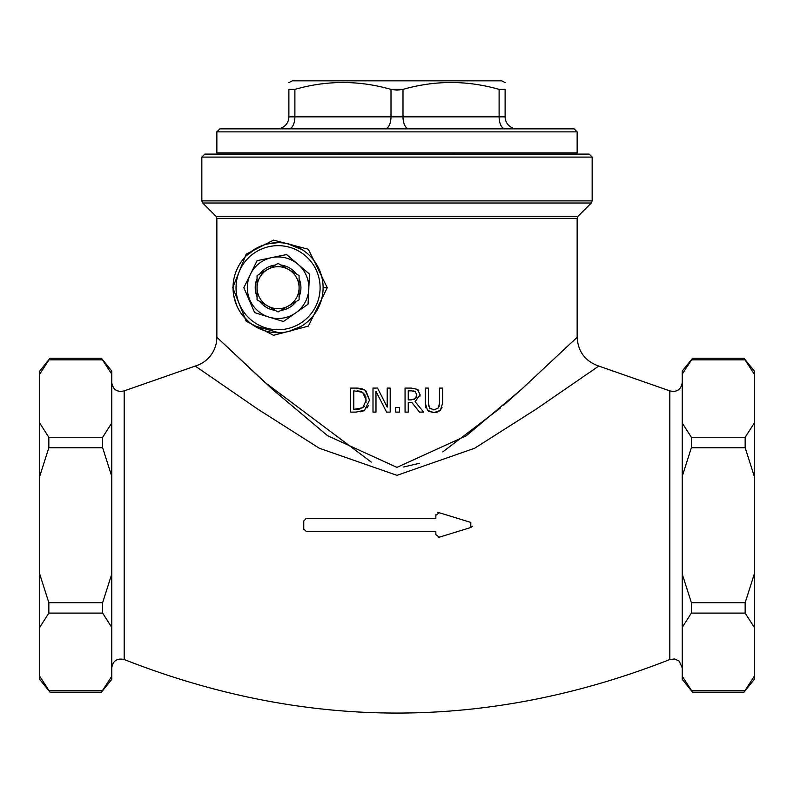 <?xml version="1.0" encoding="UTF-8"?>
<svg xmlns="http://www.w3.org/2000/svg" width="794" height="794" viewBox="0 0 794 794"><rect width="100%" height="100%" fill="white"/><g stroke="black" fill="none" stroke-linecap="round" stroke-linejoin="round"><path stroke-width="1.19" d="M433.941 412.612L440.352 410.399L442.645 403.074L442.645 388.087L439.449 388.087L439.449 403.154L438.427 407.927L433.941 409.893L429.485 407.927L428.452 403.074L428.452 388.087L425.266 388.087L425.266 403.074L427.559 410.399L433.941 412.612L428.75 411.342M432.045 409.674L433.941 409.893L438.427 407.927M439.132 406.369L439.251 405.853M439.429 404.265L439.449 403.283M442.645 403.074L442.635 403.779M442.079 407.57L439.638 411.014M437.186 412.225L434.755 412.592M429.485 407.927L430.229 408.761M428.472 403.987L428.73 406.171M425.961 407.927L425.743 407.272M425.713 407.163L425.266 403.074M390.191 412.106L390.191 388.087L387.214 388.087L387.214 407.104L377.537 388.087L373.001 388.087L373.001 412.106L375.979 412.106L375.979 391.402L386.609 412.106L390.191 412.106M377.537 388.087L387.214 407.104M373.001 412.106L373.001 388.087M361.885 388.732L364.664 389.993L356.069 388.087L350.591 388.087L350.591 412.106L356.119 412.106L364.625 410.18L369.538 400.116L365.21 390.38M368.406 405.635L366.977 408.007M363.265 410.935L360.426 411.808M366.024 391.065L369.538 400.116M356.069 388.087L356.863 388.097M357.489 388.117L358.312 388.157M359.94 388.316L361.707 388.683M365.2 395.174L362.57 392.296L366.203 400.077L362.858 407.749L353.787 409.347L353.787 390.856L362.57 392.296L360.426 391.353M359.831 391.194L357.062 390.866M366.044 402.399L365.806 396.772M359.533 409.089L364.337 406.409M356.218 409.347L358.62 409.218M423.649 412.106L415.103 401.655L420.086 394.608L417.356 389.358L411.252 388.087L405.059 388.087L405.059 412.106L408.255 412.106L408.255 402.548L411.907 402.548L419.5 412.106L423.649 412.106M411.421 390.856L415.242 391.67L416.761 394.866L415.391 398.638L411.054 399.888L408.255 399.888L408.255 390.856L411.481 390.856M413.922 399.531L414.547 399.273M416.036 397.863L416.354 397.238M416.393 397.129L416.622 396.345M416.761 394.866L416.721 394.211M415.242 391.67L414.121 391.154M413.783 391.065L412.959 390.926M411.252 388.087L417.356 389.358M418.12 389.933L418.805 390.648M420.086 394.608L419.937 396.246M419.5 412.106L411.907 402.548M395.68 412.106L399.531 412.106L399.531 407.511L395.68 407.511L395.68 412.106M598.755 366.054L669.818 390.876L669.818 659.526C487.943 730.917 306.057 730.917 124.182 659.526L124.182 390.876L195.235 366.064A30.023 30.023 0 0 0 216.851 337.242L216.851 218.39L577.149 218.39L577.149 337.252L521.33 389.487L466.306 435.757L396.96 467.378L327.624 435.737L272.63 389.467L216.851 337.242L264.521 382.093L371.314 462.098M403.63 466.991L419.599 463.249M442.754 451.915L500.587 407.838M503.743 405.099L523.246 387.76M571.849 342.343L577.139 337.261C577.992 351.613 585.198 361.22 598.755 366.074L536.268 409.089L474.633 448.243L396.97 475.338L319.307 448.243L257.703 409.089L195.235 366.064M327.277 287.706L308.35 249.266L273.523 240.116L246.2 254.159L232.761 287.696L246.2 321.252L273.533 335.296L308.34 326.136L327.277 287.706L323.108 287.706M435.846 531.593L435.846 534.64L439.281 537.181L470.822 527.494L470.822 522.422L439.281 512.735L435.846 515.266L435.846 518.313L306.405 518.313L303.745 520.973L303.745 528.943L306.405 531.593L435.846 531.593M435.846 515.266L436.035 514.284M437.722 512.735L439.281 512.735M472.331 526.303L470.822 527.494M439.281 537.181L438.298 537.29M305.879 518.373L306.405 518.313M303.874 529.767L303.745 528.943M233.039 287.706A45.04 45.04 0 0 0 300.589 326.701A45.04 45.04 0 0 0 300.589 248.701A45.04 45.04 0 0 0 233.039 287.706M318.642 307.258L313.62 315.357M301.392 326.235L288.778 331.445M278.893 332.736L253.911 325.709M248.591 321.749L241.168 313.521L243.569 316.667M236.632 305.343L233.714 295.487M233.089 289.969L233.168 284.292M236.056 271.498L237.475 268.193M239.619 264.253L241.565 261.325M246.388 255.698L256.799 248.006M267.012 244.046L277.86 242.666M287.249 243.609L302.375 249.782M313.302 259.648L318.642 268.144M574.151 128.866L219.849 128.866L216.851 131.873L216.851 152.895L577.149 152.895L577.149 131.873L574.151 128.866M505.123 128.866A12.009 6.005 90 0 1 499.118 116.857L390.995 116.857L390.995 89.385L397 90.119L403.005 89.385L390.995 89.385C358.957 80.234 326.92 80.234 294.882 89.385L294.882 116.857A12.009 6.005 -90 0 1 288.877 128.866L384.991 128.866A12.009 6.005 90 0 0 390.995 116.857L288.877 116.857L288.877 89.385L288.877 116.857A12.009 12.009 0 0 1 276.868 128.866M201.835 157.093L592.165 157.093L589.158 154.096L204.842 154.096L201.835 157.093L201.835 200.892L202.718 203.016L215.968 216.266L216.851 218.39M409.009 128.866A12.009 6.005 -90 0 1 403.005 116.857L403.005 89.385C435.043 80.234 467.08 80.234 499.118 89.385L505.123 89.385C505.123 80.234 505.123 80.234 505.123 89.385C505.123 80.234 505.123 80.234 505.123 89.385L505.123 116.857A12.009 12.009 0 0 0 517.132 128.866M294.882 89.385L288.877 89.385C288.877 80.234 288.877 80.234 288.877 89.385C288.877 80.234 288.877 80.234 288.877 89.385M754.3 627.409L745.159 613.087L745.159 602.686L754.3 574.042L754.3 679.356L743.948 692.179L754.3 676.24M682.235 627.409L682.235 574.042L691.376 602.686L691.376 613.087L682.235 627.409L682.235 676.24L692.586 692.179L743.948 692.179M692.586 692.179L682.235 679.356L682.235 676.24M754.3 476.37L745.159 447.727L745.159 437.325L754.3 423.004L754.3 574.042M691.376 437.325L691.376 447.727L682.235 476.37L682.235 423.004L691.376 437.325L745.159 437.325M754.3 374.163L743.948 358.233L754.3 371.056L754.3 423.004M682.235 374.163L682.235 371.056L692.586 358.233L682.235 374.163L682.235 423.004M101.414 358.233L111.765 371.056L111.765 374.163L101.414 358.233L50.052 358.233L39.7 374.163L39.7 423.004L48.841 437.325L48.841 447.727L39.7 476.37L39.7 574.042L48.841 602.686L48.841 613.087L39.7 627.409L39.7 676.24L50.052 692.179L101.414 692.179L111.765 676.24L111.765 679.356L101.414 692.179M102.625 613.087L102.625 602.686L111.765 574.042L111.765 627.409L102.625 613.087L48.841 613.087M111.765 476.37L102.625 447.727L102.625 437.325L111.765 423.004L111.765 574.042M111.765 374.163L111.765 423.004M288.877 82.576L292.321 80.829L501.679 80.829L505.123 82.576M339.643 152.895L339.643 154.096M39.7 374.163L39.7 371.056L50.052 358.233M50.052 692.179L39.7 679.356L39.7 676.24M39.7 627.409L39.7 574.042M39.7 476.37L39.7 423.004M111.765 627.409L111.765 676.24M682.235 476.37L682.235 574.042M299.09 299.834L288.579 305.898A21.021 21.021 0 0 0 299.09 287.706L299.09 299.834L296.361 301.412A22.857 22.857 0 0 1 280.798 310.394M288.579 269.503L299.09 275.568L299.09 287.706A21.021 21.021 0 0 0 267.568 269.503L278.069 263.429L288.579 269.503M278.069 311.973L267.568 305.898A21.021 21.021 0 0 0 288.579 305.898L278.069 311.973L275.349 310.394A22.857 22.857 0 0 1 259.777 301.412M257.058 287.706L257.058 275.568L267.568 269.503A21.021 21.021 0 0 0 267.568 305.898L257.058 299.834L257.058 287.706M257.058 299.834L257.058 296.688A22.857 22.857 0 0 1 257.058 278.714M257.058 275.568L259.777 273.99A22.857 22.857 0 0 1 275.349 265.007M278.069 263.429L280.798 265.007A22.857 22.857 0 0 1 296.361 273.99M299.09 275.568L299.09 278.714A22.857 22.857 0 0 1 299.09 296.688M236.036 287.706A42.032 42.032 0 0 1 299.09 251.301A42.032 42.032 0 0 1 299.09 324.101A42.032 42.032 0 0 1 236.036 287.706M216.851 131.873L577.149 131.873M202.718 203.016L591.282 203.016L592.165 200.892L201.835 200.892M577.149 218.39L578.032 216.266L215.968 216.266M505.123 116.857L499.118 116.857L499.118 89.385M745.159 602.686L691.376 602.686M691.376 613.087L745.159 613.087M745.159 690.562L691.376 690.562M691.376 447.727L745.159 447.727M691.376 359.841L745.159 359.841M102.625 602.686L48.841 602.686M48.841 447.727L102.625 447.727M102.625 690.562L48.841 690.562M48.841 359.841L102.625 359.841M102.625 437.325L48.841 437.325M278.069 256.938A30.758 30.758 0 0 1 308.836 287.706A30.758 30.758 0 0 1 278.069 318.463A30.758 30.758 0 0 1 247.311 287.706A30.758 30.758 0 0 1 278.069 256.938M592.165 200.892L592.165 157.093M578.032 216.266L591.282 203.016M692.586 358.233L743.948 358.233M454.357 154.096L454.357 152.895M124.182 390.876C117.115 392.464 112.976 389.685 111.765 382.539M124.182 659.526C117.115 657.948 112.976 660.727 111.765 667.863M669.818 659.526L674.761 658.99L679.227 661.144L682.235 667.863M669.818 390.876C676.885 392.464 681.024 389.685 682.235 382.539M243.847 287.706L257.097 260.65L286.584 254.546L309.481 274.109L308.062 304.191L283.428 321.51L254.646 312.657L243.847 287.706"/></g></svg>
